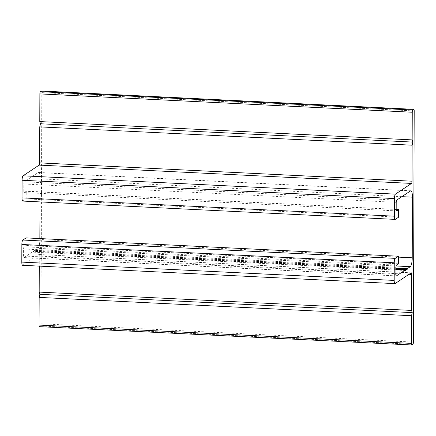 <?xml version="1.0" encoding="UTF-8"?>
<svg xmlns="http://www.w3.org/2000/svg" width="436" height="436" viewBox="0 0 436 436"><rect width="100%" height="100%" fill="white"/><g stroke="black" fill="none" stroke-linecap="round" stroke-linejoin="round"><path stroke-width="0.33" stroke-dasharray="2.18 1.64" d="M39.85 238.579L39.845 239.478A7.695 1.913 -87.2 0 1 37.872 248.357L34.951 250.302L34.755 251.191L34.564 250.564L33.496 251.278L33.261 252.177L33.103 251.539L24.051 257.578A1.924 0.48 -87.2 0 1 23.964 257.605A1.924 0.48 -87.2 0 1 23.571 256.008L23.593 248.994A1.924 0.48 -87.2 0 1 24.089 246.776L26.035 245.479L26.062 237.898M395.975 268.069L34.951 250.302M407.137 269.513L34.755 251.191M395.975 268.347L34.564 250.564M395.97 269.116L33.496 251.278M395.97 269.394L33.103 251.539M398.417 263.802L26.035 245.479M22.585 265.295A3.848 0.954 92.8 0 0 22.759 265.241L38.826 254.526A1.924 0.48 -87.2 0 1 38.913 254.499A1.924 0.48 -87.2 0 1 39.305 256.096L39.267 266.118M411.927 344.958L39.545 326.635L40.515 325.986A1.924 0.48 92.8 0 0 41.011 323.768L41.818 92.612A1.924 0.48 92.8 0 0 41.507 91.053M22.808 201.067A3.848 0.954 92.8 0 0 22.983 201.012L26.198 198.87L26.225 191.29L24.274 192.587A1.924 0.48 -87.2 0 1 24.187 192.614A1.924 0.48 -87.2 0 1 23.795 191.017L23.822 184.008A1.924 0.48 -87.2 0 1 24.312 181.79L38.139 172.569A7.695 1.913 -87.2 0 1 38.488 172.46A7.695 1.913 -87.2 0 1 40.058 178.847L39.981 201.912M398.58 217.193L26.198 198.87M396.182 209.493L26.225 191.29M398.439 257.12L39.845 239.478M396.101 265.982L37.872 248.357M396.259 275.89L24.051 257.578M395.953 274.331L23.571 256.008M395.975 267.317L23.593 248.994M396.471 265.099L24.089 246.776M395.141 283.563L22.759 265.241M411.208 272.849L38.826 254.526M409.05 274.288L39.305 256.096M412.897 344.309L40.515 325.986M413.393 342.091L41.011 323.768M414.2 110.935L41.818 92.612M395.365 219.335L22.983 201.012M396.488 210.904L24.274 192.587M396.177 209.34L23.795 191.017M396.204 202.331L23.822 184.008M396.695 200.113L24.312 181.79M410.521 190.892L38.139 172.569M401.883 196.652L40.058 178.847M405.644 270.5L33.261 252.177M396.346 275.928L23.964 257.605M411.295 272.822L38.913 254.499M396.569 210.937L24.187 192.614M410.876 190.783L38.488 172.46"/><path stroke-width="0.65" d="M407.338 268.625L407.137 269.513L406.946 268.887L405.878 269.601L405.644 270.5L405.485 269.862L396.433 275.901A1.924 0.48 -87.2 0 1 396.346 275.928A1.924 0.48 -87.2 0 1 395.953 274.331L395.975 267.317A1.924 0.48 -87.2 0 1 396.471 265.099L398.417 263.802L398.444 256.221L395.229 258.363A3.848 0.954 92.8 0 0 394.242 262.804L394.182 280.424A3.848 0.954 92.8 0 0 394.967 283.618A3.848 0.954 92.8 0 0 395.141 283.563L411.208 272.849A1.924 0.48 -87.2 0 1 411.295 272.822A1.924 0.48 -87.2 0 1 411.688 274.418L411.562 310.421L412.233 312.617L411.54 315.724L411.448 343.388A1.924 0.48 92.8 0 0 411.84 344.985A1.924 0.48 92.8 0 0 411.927 344.958L412.897 344.309A1.924 0.48 92.8 0 0 413.393 342.091L414.2 110.935A1.924 0.48 92.8 0 0 413.808 109.338A1.924 0.48 92.8 0 0 413.72 109.365L412.745 110.014A1.924 0.48 92.8 0 0 412.254 112.232L412.156 139.896L412.827 142.092L412.14 145.199L412.015 181.202A1.924 0.48 -87.2 0 1 411.519 183.42L395.457 194.134A3.848 0.954 92.8 0 0 394.471 198.571L394.406 216.196A3.848 0.954 92.8 0 0 395.19 219.39A3.848 0.954 92.8 0 0 395.365 219.335L398.58 217.193L398.608 209.612L396.662 210.91A1.924 0.48 -87.2 0 1 396.569 210.937A1.924 0.48 -87.2 0 1 396.177 209.34L396.204 202.331A1.924 0.48 -87.2 0 1 396.695 200.113L410.521 190.892A7.695 1.913 -87.2 0 1 410.876 190.783A7.695 1.913 -87.2 0 1 412.44 197.17L412.233 257.801A7.695 1.913 -87.2 0 1 410.254 266.679L407.338 268.625L395.975 268.069M406.946 268.887L395.975 268.347M405.878 269.601L395.97 269.116M405.485 269.862L395.97 269.394M398.444 256.221L26.062 237.898L22.846 240.04A3.848 0.954 92.8 0 0 21.86 244.482L21.8 262.101A3.848 0.954 92.8 0 0 22.585 265.295L394.967 283.618M39.267 266.118L39.18 292.098L39.85 294.295L39.158 297.401L39.066 325.065A1.924 0.48 92.8 0 0 39.458 326.662A1.924 0.48 92.8 0 0 39.545 326.635M411.562 310.421L39.18 292.098M412.233 312.617L39.85 294.295M411.54 315.724L39.158 297.401M41.507 91.053A1.924 0.48 92.8 0 0 41.425 91.015A1.924 0.48 92.8 0 0 41.338 91.042L40.363 91.691A1.924 0.48 92.8 0 0 39.872 93.909L39.774 121.573L40.444 123.77L39.758 126.881L39.627 162.879A1.924 0.48 -87.2 0 1 39.136 165.097L23.07 175.812A3.848 0.954 92.8 0 0 22.083 180.253L22.023 197.873A3.848 0.954 92.8 0 0 22.808 201.067L395.19 219.39M412.156 139.896L39.774 121.573M412.827 142.092L40.444 123.77M412.14 145.199L39.758 126.881M398.608 209.612L396.182 209.493M39.981 201.912L39.85 238.579M412.233 257.801L398.439 257.12M410.254 266.679L396.101 265.982M395.229 258.363L22.846 240.04M394.242 262.804L21.86 244.482M394.182 280.424L21.8 262.101M411.688 274.418L409.05 274.288M411.448 343.388L39.066 325.065M413.72 109.365L41.338 91.042M412.745 110.014L40.363 91.691M412.254 112.232L39.872 93.909M412.015 181.202L39.627 162.879M411.519 183.42L39.136 165.097M395.457 194.134L23.07 175.812M394.471 198.571L22.083 180.253M394.406 216.196L22.023 197.873M412.44 197.17L401.883 196.652M411.84 344.985L39.458 326.662M413.808 109.338L41.425 91.015"/></g></svg>
